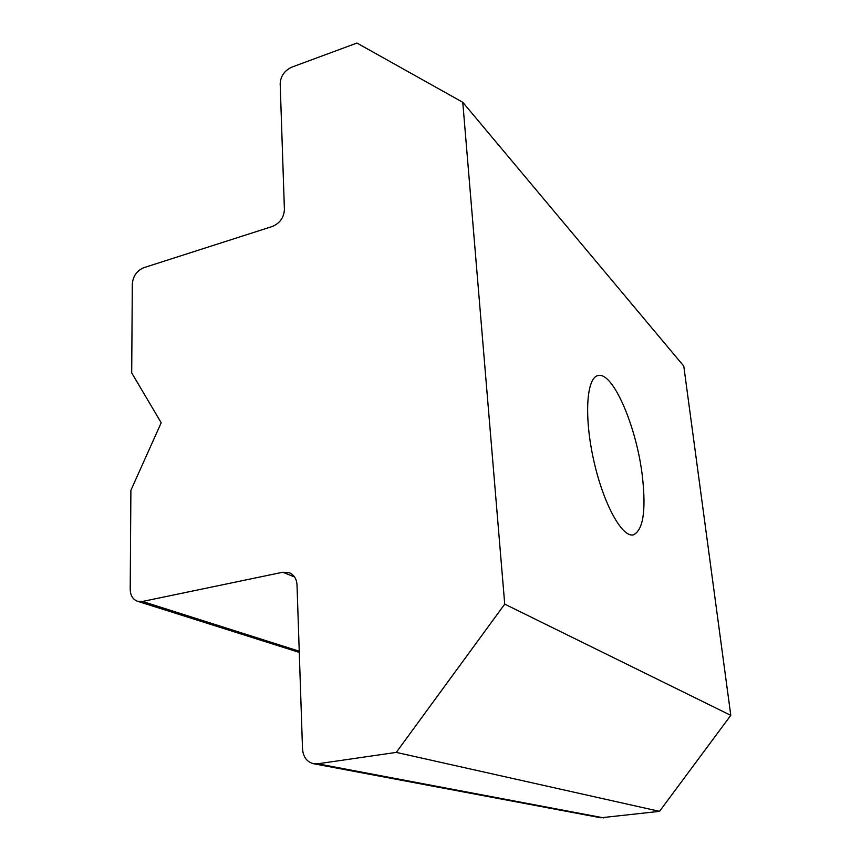 <?xml version="1.0" encoding="UTF-8"?>
<svg xmlns="http://www.w3.org/2000/svg" width="861" height="861" viewBox="0 0 861 861"><rect width="100%" height="100%" fill="white"/><g stroke="black" fill="none" stroke-linecap="round" stroke-linejoin="round"><path stroke-width="1.29" d="M142.506 601.462L282.774 572.242L289.511 572.813C294.118 574.944 296.615 578.979 297.013 584.91L302.523 748.995C303.201 757.013 306.871 761.92 313.544 763.718L600.784 817.778L659.515 811.353L396.275 752.396L504.729 604.142L462.766 102.287L356.949 43.05L291.879 67.115C284.56 70.548 280.664 76.037 280.18 83.571L284.41 209.535C283.904 217.607 279.879 223.257 272.324 226.475L143.819 267.685C136.888 270.666 133.057 276.058 132.314 283.882L131.701 372.888L161.201 422.751L130.894 490.307L130.205 589.333C130.388 595.468 132.809 599.439 137.469 601.247L142.506 601.462L299.241 651.228M396.275 752.396L317.644 763.804L603.755 817.885M313.544 763.718L317.644 763.804M462.766 102.287L683.774 366.097L730.795 715.351L659.515 811.353M504.729 604.142L730.795 715.351M642.5 477.338C646.148 511.208 643.081 530.376 633.309 534.864C622.04 537.77 603.27 503.674 593.67 460.118C583.919 416.595 586.481 377.753 597.921 375.622C612.978 370.887 637.065 427.992 642.5 477.338M282.774 572.242L294.57 576.988M299.284 652.401L137.469 601.247"/></g></svg>
